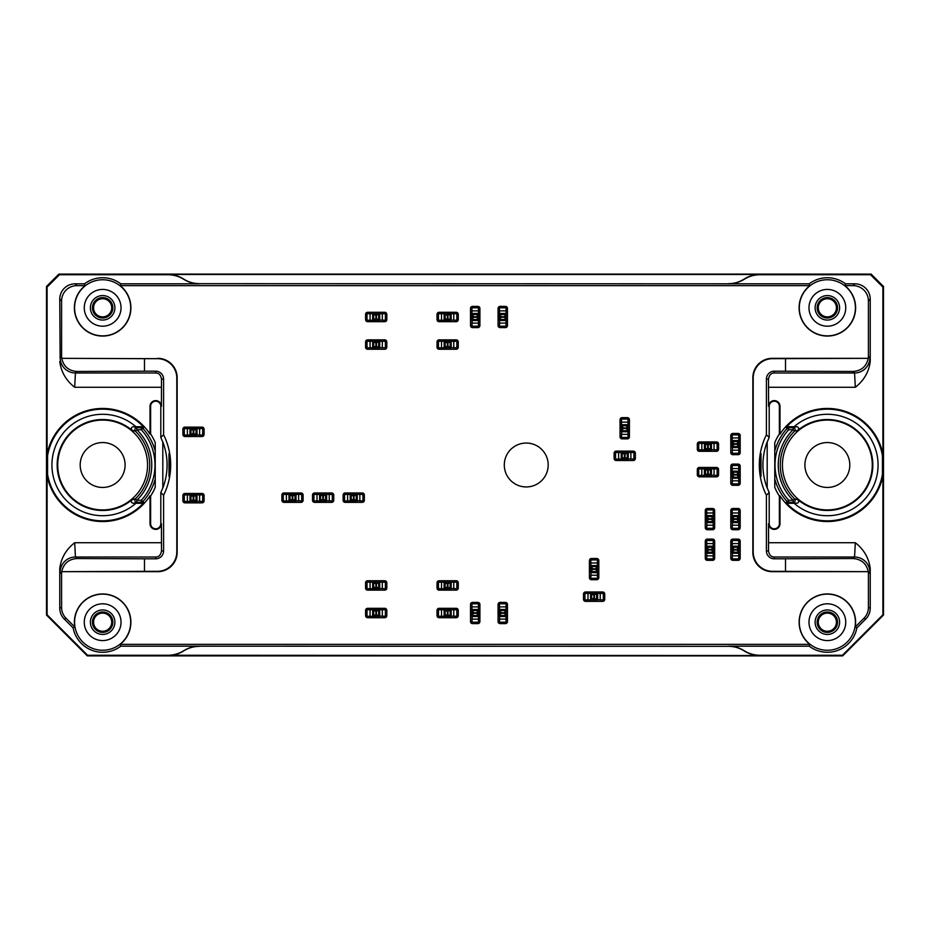 <?xml version="1.0" encoding="UTF-8"?>
<svg xmlns="http://www.w3.org/2000/svg" width="930" height="930" viewBox="0 0 930 930"><rect width="100%" height="100%" fill="white"/><g stroke="black" fill="none" stroke-linecap="round" stroke-linejoin="round"><path stroke-width="1.4" d="M728.481 283.685C734.13 283.65 739.373 282.104 744.209 279.058C748.685 276.152 753.916 274.629 759.88 274.478L167.958 274.478C173.608 274.513 178.839 276.047 183.652 279.058C188.151 281.988 193.405 283.534 199.404 283.685L728.434 283.824A29.609 29.597 -71.6 0 0 744.198 279.279C749.022 276.28 754.277 274.757 759.95 274.734L870.538 274.734L882.896 287.079L882.896 454.34A56.544 56.544 0 0 0 779.991 434.124L779.991 406.305L779.375 406.305A5.092 5.092 0 0 0 774.283 401.214A5.092 5.092 0 0 0 769.191 406.305L769.191 437.507A64.333 64.333 0 0 0 767.192 442.215L767.192 488.064A64.449 64.449 0 0 1 767.192 441.936M767.192 488.064L767.192 487.785A64.333 64.333 0 0 0 769.191 492.493L769.191 523.695A5.092 5.092 0 0 0 774.283 528.786A5.092 5.092 0 0 0 779.375 523.695L779.375 496.062A57.16 57.16 0 0 1 774.771 487.39L774.771 442.61L774.771 487.39M769.191 437.507L766.413 434.74A68.041 68.041 0 0 0 766.413 495.26L769.191 492.493M761.007 453.596A67.32 67.32 0 0 0 761.007 476.404L761.007 453.596M167.958 655.266L759.88 655.522C753.904 655.383 748.685 653.848 744.209 650.942C739.373 647.896 734.13 646.35 728.481 646.315L199.473 646.176C193.8 646.211 188.546 647.733 183.71 650.721A29.609 29.597 90 0 1 167.958 655.266L87.583 655.266L47.105 614.8L47.105 475.66A56.544 56.544 0 0 0 150.009 495.876L150.625 496.062L150.625 523.695A5.092 5.092 0 0 0 155.717 528.786A5.092 5.092 0 0 0 160.809 523.695L160.809 492.493A64.333 64.333 0 0 0 162.808 487.785L162.808 441.936A64.449 64.449 0 0 1 162.808 488.064M162.808 441.936L162.808 442.215A64.333 64.333 0 0 0 160.809 437.507L160.809 406.305A5.092 5.092 0 0 0 155.717 401.214A5.092 5.092 0 0 0 150.625 406.305L150.625 433.938A57.16 57.16 0 0 1 155.229 442.61L155.229 487.39L155.229 442.61M160.809 492.493L163.587 495.26A68.041 68.041 0 0 0 163.587 434.74L160.809 437.507M168.993 476.404A67.32 67.32 0 0 0 168.993 453.596L168.993 476.404M767.192 487.785L767.192 442.215M779.375 406.305L779.375 433.938A57.16 57.16 0 0 0 774.771 442.61M162.808 442.215L162.808 487.785M150.625 496.062A57.16 57.16 0 0 0 155.229 487.39M477.857 623.623L472.556 623.623A2.046 2.046 0 0 1 470.51 621.577L470.51 604.43A2.046 2.046 0 0 1 472.556 602.396L477.857 602.396A2.046 2.046 0 0 1 479.903 604.43L479.903 621.577A2.046 2.046 0 0 1 477.857 623.623M458.258 582.796L458.258 588.097A2.046 2.046 0 0 1 456.223 590.143L439.076 590.143A2.046 2.046 0 0 1 437.03 588.097L437.03 582.796A2.046 2.046 0 0 1 439.076 580.75L456.223 580.75A2.046 2.046 0 0 1 458.258 582.796M386.81 582.796L386.81 588.097A2.046 2.046 0 0 1 384.776 590.143L367.617 590.143A2.046 2.046 0 0 1 365.583 588.097L365.583 582.796A2.046 2.046 0 0 1 367.617 580.75L384.776 580.75A2.046 2.046 0 0 1 386.81 582.796M386.81 314.34L386.81 319.653A2.046 2.046 0 0 1 384.776 321.687L367.617 321.687A2.046 2.046 0 0 1 365.583 319.653L365.583 314.34A2.046 2.046 0 0 1 367.617 312.294L384.776 312.294A2.046 2.046 0 0 1 386.81 314.34M458.258 341.903L458.258 347.204A2.046 2.046 0 0 1 456.223 349.25L439.076 349.25A2.046 2.046 0 0 1 437.03 347.204L437.03 341.903A2.046 2.046 0 0 1 439.076 339.857L456.223 339.857A2.046 2.046 0 0 1 458.258 341.903M718.553 443.97L718.553 449.283A2.046 2.046 0 0 1 716.507 451.317L699.36 451.317A2.046 2.046 0 0 1 697.314 449.283L697.314 443.97A2.046 2.046 0 0 1 699.36 441.936L716.507 441.936A2.046 2.046 0 0 1 718.553 443.97M718.553 469.487L718.553 474.8A2.046 2.046 0 0 1 716.507 476.846L699.36 476.846A2.046 2.046 0 0 1 697.314 474.8L697.314 469.487A2.046 2.046 0 0 1 699.36 467.453L716.507 467.453A2.046 2.046 0 0 1 718.553 469.487M712.624 529.716L707.323 529.716A2.046 2.046 0 0 1 705.277 527.67L705.277 510.524A2.046 2.046 0 0 1 707.323 508.478L712.624 508.478A2.046 2.046 0 0 1 714.67 510.524L714.67 527.67A2.046 2.046 0 0 1 712.624 529.716M712.624 560.337L707.323 560.337A2.046 2.046 0 0 1 705.277 558.291L705.277 541.144A2.046 2.046 0 0 1 707.323 539.109L712.624 539.109A2.046 2.046 0 0 1 714.67 541.144L714.67 558.291A2.046 2.046 0 0 1 712.624 560.337M738.153 560.337L732.84 560.337A2.046 2.046 0 0 1 730.794 558.291L730.794 541.144A2.046 2.046 0 0 1 732.84 539.109L738.153 539.109A2.046 2.046 0 0 1 740.187 541.144L740.187 558.291A2.046 2.046 0 0 1 738.153 560.337M596.781 579.727L591.468 579.727A2.046 2.046 0 0 1 589.422 577.693L589.422 560.546A2.046 2.046 0 0 1 591.468 558.5L596.781 558.5A2.046 2.046 0 0 1 598.815 560.546L598.815 577.693A2.046 2.046 0 0 1 596.781 579.727M604.733 594.026L604.733 599.327A2.046 2.046 0 0 1 602.698 601.373L585.551 601.373A2.046 2.046 0 0 1 583.505 599.327L583.505 594.026A2.046 2.046 0 0 1 585.551 591.98L602.698 591.98A2.046 2.046 0 0 1 604.733 594.026M364.351 495.004L364.351 500.317A2.046 2.046 0 0 1 362.316 502.363L345.17 502.363A2.046 2.046 0 0 1 343.124 500.317L343.124 495.004A2.046 2.046 0 0 1 345.17 492.97L362.316 492.97A2.046 2.046 0 0 1 364.351 495.004M333.731 495.004L333.731 500.317A2.046 2.046 0 0 1 331.696 502.363L314.549 502.363A2.046 2.046 0 0 1 312.503 500.317L312.503 495.004A2.046 2.046 0 0 1 314.549 492.97L331.696 492.97A2.046 2.046 0 0 1 333.731 495.004M303.11 495.004L303.11 500.317A2.046 2.046 0 0 1 301.076 502.363L283.917 502.363A2.046 2.046 0 0 1 281.883 500.317L281.883 495.004A2.046 2.046 0 0 1 283.917 492.97L301.076 492.97A2.046 2.046 0 0 1 303.11 495.004M204.1 429.172L204.1 434.484A2.046 2.046 0 0 1 202.054 436.519L184.907 436.519A2.046 2.046 0 0 1 182.873 434.484L182.873 429.172A2.046 2.046 0 0 1 184.907 427.126L202.054 427.126A2.046 2.046 0 0 1 204.1 429.172M204.1 495.516L204.1 500.828A2.046 2.046 0 0 1 202.054 502.874L184.907 502.874A2.046 2.046 0 0 1 182.873 500.828L182.873 495.516A2.046 2.046 0 0 1 184.907 493.481L202.054 493.481A2.046 2.046 0 0 1 204.1 495.516M635.364 453.154L635.364 458.467A2.046 2.046 0 0 1 633.318 460.513L616.172 460.513A2.046 2.046 0 0 1 614.125 458.467L614.125 453.154A2.046 2.046 0 0 1 616.172 451.12L633.318 451.12A2.046 2.046 0 0 1 635.364 453.154M627.401 438.867L622.089 438.867A2.046 2.046 0 0 1 620.054 436.833L620.054 419.674A2.046 2.046 0 0 1 622.089 417.64L627.401 417.64A2.046 2.046 0 0 1 629.436 419.674L629.436 436.833A2.046 2.046 0 0 1 627.401 438.867M738.153 529.716L732.84 529.716A2.046 2.046 0 0 1 730.794 527.67L730.794 510.524A2.046 2.046 0 0 1 732.84 508.478L738.153 508.478A2.046 2.046 0 0 1 740.187 510.524L740.187 527.67A2.046 2.046 0 0 1 738.153 529.716M738.153 485.309L732.84 485.309A2.046 2.046 0 0 1 730.794 483.275L730.794 466.128A2.046 2.046 0 0 1 732.84 464.082L738.153 464.082A2.046 2.046 0 0 1 740.187 466.128L740.187 483.275A2.046 2.046 0 0 1 738.153 485.309M738.153 454.689L732.84 454.689A2.046 2.046 0 0 1 730.794 452.654L730.794 435.496A2.046 2.046 0 0 1 732.84 433.461L738.153 433.461A2.046 2.046 0 0 1 740.187 435.496L740.187 452.654A2.046 2.046 0 0 1 738.153 454.689M505.42 327.604L500.108 327.604A2.046 2.046 0 0 1 498.073 325.57L498.073 308.423A2.046 2.046 0 0 1 500.108 306.377L505.42 306.377A2.046 2.046 0 0 1 507.466 308.423L507.466 325.57A2.046 2.046 0 0 1 505.42 327.604M477.857 327.604L472.556 327.604A2.046 2.046 0 0 1 470.51 325.57L470.51 308.423A2.046 2.046 0 0 1 472.556 306.377L477.857 306.377A2.046 2.046 0 0 1 479.903 308.423L479.903 325.57A2.046 2.046 0 0 1 477.857 327.604M458.258 314.34L458.258 319.653A2.046 2.046 0 0 1 456.223 321.687L439.076 321.687A2.046 2.046 0 0 1 437.03 319.653L437.03 314.34A2.046 2.046 0 0 1 439.076 312.294L456.223 312.294A2.046 2.046 0 0 1 458.258 314.34M386.81 341.903L386.81 347.204A2.046 2.046 0 0 1 384.776 349.25L367.617 349.25A2.046 2.046 0 0 1 365.583 347.204L365.583 341.903A2.046 2.046 0 0 1 367.617 339.857L384.776 339.857A2.046 2.046 0 0 1 386.81 341.903M386.81 610.347L386.81 615.66A2.046 2.046 0 0 1 384.776 617.706L367.617 617.706A2.046 2.046 0 0 1 365.583 615.66L365.583 610.347A2.046 2.046 0 0 1 367.617 608.313L384.776 608.313A2.046 2.046 0 0 1 386.81 610.347M458.258 610.347L458.258 615.66A2.046 2.046 0 0 1 456.223 617.706L439.076 617.706A2.046 2.046 0 0 1 437.03 615.66L437.03 610.347A2.046 2.046 0 0 1 439.076 608.313L456.223 608.313A2.046 2.046 0 0 1 458.258 610.347M505.42 623.623L500.108 623.623A2.046 2.046 0 0 1 498.073 621.577L498.073 604.43A2.046 2.046 0 0 1 500.108 602.396L505.42 602.396A2.046 2.046 0 0 1 507.466 604.43L507.466 621.577A2.046 2.046 0 0 1 505.42 623.623M150.009 495.876L150.009 523.695A5.708 5.708 0 0 0 155.717 529.391A5.708 5.708 0 0 0 161.425 523.695L160.809 523.695M163.587 434.74L163.587 379.056A7.87 7.87 0 0 0 155.717 371.186L155.717 372.988C158.867 373 160.785 375.023 161.494 379.056L161.425 406.305A5.708 5.708 0 0 0 155.717 400.609A5.708 5.708 0 0 0 150.009 406.305L150.009 434.124L150.625 433.938M47.105 475.66L47.57 474.312A55.858 55.858 0 0 0 143.929 502.607L142.418 503.281L141.325 502.293A2.046 2.046 131.8 0 0 142.836 501.63A54.382 54.382 0 0 0 155.054 479.52M155.054 450.48A54.382 54.382 0 0 0 142.836 428.37A2.046 2.046 48.2 0 0 141.325 427.707L142.418 426.719L143.929 427.393A55.858 55.858 0 0 0 47.57 455.688L47.105 454.34A56.544 56.544 0 0 1 150.009 434.124M144.487 571.322L157.414 571.322A19.402 19.39 45 0 0 176.805 551.932L177.153 552.281A19.402 19.39 45 0 1 157.763 571.671L61.729 571.671L144.487 571.322L144.487 558.814L155.717 558.814A7.87 7.87 0 0 0 163.587 550.944L161.494 550.944L161.425 523.695M163.587 550.944L163.587 495.26M125.097 465A22.46 22.46 0 0 0 91.407 445.551A22.46 22.46 0 0 0 91.407 484.449A22.46 22.46 0 0 0 125.097 465M147.556 465A44.907 44.907 0 0 0 80.189 426.103A44.907 44.907 0 0 0 80.189 503.897A44.907 44.907 0 0 0 147.556 465M142.418 426.719L135.908 426.719A50.708 50.708 0 0 0 65.96 429.986A50.708 50.708 0 0 0 65.96 500.015A50.708 50.708 0 0 0 135.908 503.281L133.49 503.304C131.351 502.956 130.839 501.77 131.955 499.77L135.42 498.794A47.081 47.081 0 0 0 135.42 431.206L131.955 430.23C130.839 428.23 131.351 427.044 133.49 426.696L136.838 427.707L136.838 429.741L141.325 429.741L143.929 427.393M131.955 499.77A45.477 45.477 0 0 1 69.587 496.236A45.477 45.477 0 0 1 69.587 433.764A45.477 45.477 0 0 1 131.955 430.23M135.908 503.281L142.418 503.281M47.57 455.688L47.57 474.312M135.908 426.719L133.49 426.696M779.991 434.124L779.375 433.938M779.991 406.305A5.708 5.708 0 0 0 774.283 400.609A5.708 5.708 0 0 0 768.575 406.305L768.506 379.056C769.215 375.023 771.133 373 774.283 372.988L854.565 372.988L855.321 387.275C863.889 380.568 868.864 372 870.236 361.572L869.864 357.678A15.31 15.299 -45 0 1 854.565 372.988L853.031 371.465C861.378 370.838 866.446 366.467 868.26 358.341L772.586 358.678A19.402 19.39 45 0 0 753.195 378.068L752.847 377.72A19.402 19.39 45 0 1 772.237 358.329L868.271 358.329A15.322 15.31 45 0 0 868.411 356.225L869.864 357.678M766.413 434.74L766.413 379.056L768.506 379.056M774.946 479.52A54.382 54.382 0 0 0 787.164 501.63A2.046 2.046 -131.8 0 0 788.675 502.293L787.582 503.281L786.071 502.607A55.858 55.858 0 0 0 882.431 474.312L882.896 475.66A56.544 56.544 0 0 1 779.991 495.876L779.375 496.062M882.896 454.34L882.431 455.688A55.858 55.858 0 0 0 786.071 427.393L787.582 426.719L788.675 427.707A2.046 2.046 -48.2 0 0 787.164 428.37A54.382 54.382 0 0 0 774.946 450.48M869.864 572.322L870.236 568.428C868.864 558 863.889 549.432 855.321 542.725L854.565 557.012A15.31 15.299 -135 0 1 869.864 572.322L868.411 573.775A15.322 15.31 -45 0 0 868.271 571.671L772.237 571.671A19.402 19.39 -45 0 1 752.847 552.281L753.195 551.932A19.402 19.39 -45 0 0 772.586 571.322L868.26 571.659C866.446 563.534 861.378 559.163 853.031 558.535L774.283 558.814A7.87 7.87 0 0 1 766.413 550.944L766.413 495.26M766.413 550.944L768.506 550.944L768.575 523.695A5.708 5.708 0 0 0 774.283 529.391A5.708 5.708 0 0 0 779.991 523.695L779.991 495.876M849.811 465A22.46 22.46 0 0 0 816.133 445.551A22.46 22.46 0 0 0 816.133 484.449A22.46 22.46 0 0 0 849.811 465M872.27 465A44.907 44.907 0 0 0 804.903 426.103A44.907 44.907 0 0 0 804.903 503.897A44.907 44.907 0 0 0 872.27 465M787.582 503.281L794.092 503.281A50.708 50.708 0 0 0 864.04 500.015A50.708 50.708 0 0 0 864.04 429.986A50.708 50.708 0 0 0 794.092 426.719L796.51 426.696C798.649 427.044 799.161 428.23 798.045 430.23A45.477 45.477 0 0 1 872.828 465A45.477 45.477 0 0 1 798.045 499.77C799.161 501.77 798.649 502.956 796.51 503.304L793.162 502.293L793.162 500.259L788.675 500.259L786.071 502.607M798.045 430.23L794.58 431.206A47.081 47.081 0 0 0 794.58 498.794L798.045 499.77M882.431 474.312L882.431 455.688M794.092 426.719L787.582 426.719M794.092 503.281L796.51 503.304M882.896 475.66L882.896 614.8L842.417 655.266L759.95 655.266C754.277 655.243 749.022 653.72 744.198 650.721A29.609 29.597 -108.4 0 0 728.434 646.176L728.481 646.315M870.236 568.428L870.236 608.197A15.322 15.31 22.5 0 1 865.749 619.02L856.89 627.878L855.205 626.994L863.935 618.264L865.749 619.02M74.795 626.994L73.11 627.878L64.251 619.02L66.065 618.264L74.795 626.994A28.26 28.26 0 0 1 127.398 608.58A28.26 28.26 0 0 1 120.156 644.362L809.844 644.362L809.216 646.176A30.074 30.074 0 0 0 856.89 627.878M809.216 646.176L728.434 646.176M199.473 646.176L120.784 646.176L120.156 644.362M73.11 627.878A30.074 30.074 0 0 0 120.784 646.176M66.065 618.264A15.322 15.31 -22.5 0 1 61.589 607.441L61.589 573.775L60.136 572.322A15.31 15.299 135 0 1 75.435 557.012L74.679 542.725C66.111 549.432 61.136 558 59.764 568.428L59.764 608.197A15.322 15.31 -22.5 0 0 64.251 619.02M842.417 655.266L842.673 655.883L87.327 655.883L87.583 655.266M728.434 283.824L809.216 283.824L809.844 285.638A28.26 28.26 0 0 0 806.612 327A28.26 28.26 0 0 0 848.102 327A28.26 28.26 0 0 0 844.882 285.638L853.112 285.638A15.322 15.31 -45 0 1 868.411 300.948L868.411 356.225M844.882 285.638L845.498 283.824A30.074 30.074 0 0 0 809.216 283.824M845.498 283.824L854.926 283.824A15.322 15.31 -45 0 1 870.236 299.123L870.236 361.572M47.105 454.34L47.105 287.079L59.462 274.734L167.958 274.734A29.609 29.597 90 0 1 183.71 279.279C188.546 282.278 193.8 283.79 199.473 283.824L199.404 283.685M59.764 361.572C61.136 372 66.111 380.568 74.679 387.275L75.435 372.988A15.31 15.299 -135 0 1 60.136 357.678L59.764 299.123A15.322 15.31 -135 0 1 75.074 283.824L84.502 283.824L85.118 285.638L76.888 285.638L75.074 283.824M809.844 285.638L120.156 285.638L120.784 283.824A30.074 30.074 0 0 0 84.502 283.824M120.784 283.824L199.473 283.824M59.462 274.734L58.857 274.118L871.143 274.118L870.538 274.734M871.143 274.118L883.5 286.475L883.5 615.044L842.673 655.883M87.327 655.883L46.5 615.044L46.5 286.475L58.857 274.118M766.413 379.056A7.87 7.87 0 0 1 774.283 371.186L853.031 371.465M785.513 371.186L785.513 358.678M176.805 551.932L176.805 378.068A19.402 19.39 -45 0 0 157.414 358.678L61.74 358.341C63.554 366.467 68.622 370.838 76.969 371.465L144.487 371.186L144.487 358.678L61.74 358.341A15.322 15.31 -45 0 1 61.589 356.225L61.589 300.948A15.322 15.31 -135 0 1 76.888 285.638M882.896 287.079L883.5 286.475M883.5 615.044L882.896 614.8M46.5 286.475L47.105 287.079M47.105 614.8L46.5 615.044M868.411 573.775L868.411 607.441A15.322 15.31 22.5 0 1 863.935 618.264M504.293 465A21.948 21.948 0 0 0 526.24 486.948A21.948 21.948 0 0 0 548.189 465A21.948 21.948 0 0 0 526.24 443.052A21.948 21.948 0 0 0 504.293 465M120.156 285.638A28.26 28.26 0 0 1 123.388 327A28.26 28.26 0 0 1 81.898 327A28.26 28.26 0 0 1 85.118 285.638M157.763 358.329A19.402 19.39 -45 0 1 177.153 377.72L176.805 378.068M177.153 552.281L177.153 377.72M61.589 573.775A15.322 15.31 45 0 1 61.729 571.671L61.729 571.671C63.554 563.534 68.622 559.163 76.969 558.535L144.487 558.814M809.844 644.362A28.26 28.26 0 0 1 836.698 595.525A28.26 28.26 0 0 1 855.205 626.994M752.847 552.281L752.847 377.72M120.04 644.211A28.074 28.074 0 0 1 74.574 622.193A28.074 28.074 0 0 1 114.878 596.932A28.074 28.074 0 0 1 120.04 644.211M102.637 634.446A12.253 12.253 0 0 1 92.035 616.067A12.253 12.253 0 0 1 113.251 616.067A12.253 12.253 0 0 1 102.637 634.446M84.27 622.193A18.368 18.368 0 0 1 111.833 606.279A18.368 18.368 0 0 1 111.833 638.108A18.368 18.368 0 0 1 84.27 622.193M102.637 632.4A10.207 10.207 0 0 1 93.802 617.09A10.207 10.207 0 0 1 111.484 617.09A10.207 10.207 0 0 1 102.637 632.4M93.57 622.193A9.068 9.068 0 0 1 102.637 613.126A9.068 9.068 0 0 1 111.716 622.193A9.068 9.068 0 0 1 102.637 631.261A9.068 9.068 0 0 1 93.57 622.193M157.414 358.678L144.487 358.678M144.487 371.186L155.717 371.186M74.574 307.807A28.074 28.074 0 0 1 120.04 285.789A28.074 28.074 0 0 1 114.878 333.068A28.074 28.074 0 0 1 74.574 307.807M102.637 320.06A12.253 12.253 0 0 1 92.035 301.68A12.253 12.253 0 0 1 113.251 301.68A12.253 12.253 0 0 1 102.637 320.06M84.27 307.807A18.368 18.368 0 0 1 111.833 291.892A18.368 18.368 0 0 1 111.833 323.721A18.368 18.368 0 0 1 84.27 307.807M102.637 318.014A10.207 10.207 0 0 1 93.802 302.703A10.207 10.207 0 0 1 111.484 302.703A10.207 10.207 0 0 1 102.637 318.014M93.57 307.807A9.068 9.068 0 0 1 102.637 298.739A9.068 9.068 0 0 1 111.716 307.807A9.068 9.068 0 0 1 102.637 316.874A9.068 9.068 0 0 1 93.57 307.807M855.019 626.96A28.074 28.074 0 0 1 824.968 650.163A28.074 28.074 0 0 1 799.288 622.193A28.074 28.074 0 0 1 829.746 594.224A28.074 28.074 0 0 1 855.019 626.96M827.363 634.446A12.253 12.253 0 0 1 816.749 616.067A12.253 12.253 0 0 1 837.965 616.067A12.253 12.253 0 0 1 827.363 634.446M808.984 622.193A18.368 18.368 0 0 1 836.547 606.279A18.368 18.368 0 0 1 836.547 638.108A18.368 18.368 0 0 1 808.984 622.193M827.363 632.4A10.207 10.207 0 0 1 818.516 617.09A10.207 10.207 0 0 1 836.198 617.09A10.207 10.207 0 0 1 827.363 632.4M818.284 622.193A9.068 9.068 0 0 1 827.363 613.126A9.068 9.068 0 0 1 836.43 622.193A9.068 9.068 0 0 1 827.363 631.261A9.068 9.068 0 0 1 818.284 622.193M785.513 571.322L785.513 558.814M753.195 551.932L753.195 378.068M799.288 307.807A28.074 28.074 0 0 1 844.765 285.789A28.074 28.074 0 0 1 839.592 333.068A28.074 28.074 0 0 1 799.288 307.807M827.363 320.06A12.253 12.253 0 0 1 816.749 301.68A12.253 12.253 0 0 1 837.965 301.68A12.253 12.253 0 0 1 827.363 320.06M808.984 307.807A18.368 18.368 0 0 1 836.547 291.892A18.368 18.368 0 0 1 836.547 323.721A18.368 18.368 0 0 1 808.984 307.807M827.363 318.014A10.207 10.207 0 0 1 818.516 302.703A10.207 10.207 0 0 1 836.198 302.703A10.207 10.207 0 0 1 827.363 318.014M818.284 307.807A9.068 9.068 0 0 1 827.363 298.739A9.068 9.068 0 0 1 836.43 307.807A9.068 9.068 0 0 1 827.363 316.874A9.068 9.068 0 0 1 818.284 307.807M161.494 550.944C160.785 554.977 158.867 557 155.717 557.012L75.435 557.012L76.969 558.535M768.506 550.944C769.215 554.977 771.133 557 774.283 557.012L854.565 557.012L853.031 558.535M199.404 646.315C193.405 646.466 188.151 648.012 183.652 650.942C178.839 653.953 173.608 655.487 167.958 655.522M786.071 427.393L788.675 429.741L788.675 427.707L793.162 427.707A2.046 2.034 72.6 0 1 794.58 431.206L793.162 429.741A49.116 49.116 0 0 0 793.162 500.259L794.58 498.794A2.046 2.034 107.4 0 1 793.162 502.293L788.675 502.293L788.675 500.259A52.336 52.336 0 0 1 788.675 429.741L793.162 429.741L793.162 427.707L796.51 426.696M143.929 502.607L141.325 500.259L141.325 502.293L136.838 502.293A2.046 2.034 -107.4 0 1 135.42 498.794L136.838 500.259A49.116 49.116 0 0 0 136.838 429.741L135.42 431.206A2.046 2.034 -72.6 0 1 136.838 427.707L141.325 427.707L141.325 429.741A52.336 52.336 0 0 1 141.325 500.259L136.838 500.259L136.838 502.293L133.49 503.304M472.149 616.276L471.94 622.193L478.473 622.193L478.473 616.276L476.939 613.3L477.509 610.51L472.905 610.51L473.475 613.3L472.149 616.276L478.264 616.276M471.94 616.276L471.94 609.487L478.473 609.487L478.473 616.276M478.473 609.487L478.473 603.814L471.94 603.814L471.94 609.487M472.905 610.51L471.94 609.743M472.149 609.743L478.264 609.743L477.509 610.51M450.911 588.504L456.839 588.713L456.839 582.18L450.911 582.18L447.946 583.715L445.145 583.145L445.145 587.748L447.946 587.179L450.911 588.504L450.911 582.389M450.911 588.713L444.133 588.713L444.133 582.18L450.911 582.18M444.133 582.18L438.46 582.18L438.46 588.713L444.133 588.713M445.145 587.748L444.377 588.713M444.377 588.504L444.377 582.389L445.145 583.145M379.463 616.067L385.38 616.276L385.38 609.743L379.463 609.743L376.487 611.266L373.697 610.708L373.697 615.3L376.487 614.742L379.463 616.067L379.463 609.941M379.463 616.276L372.674 616.276L372.674 609.743L379.463 609.743M372.674 609.743L367.013 609.743L367.013 616.276L372.674 616.276M373.697 615.3L372.93 616.276M372.93 616.067L372.93 609.941L373.697 610.708M379.463 347.611L385.38 347.82L385.38 341.287L379.463 341.287L376.487 342.821L373.697 342.252L373.697 346.855L376.487 346.286L379.463 347.611L379.463 341.496M379.463 347.82L372.674 347.82L372.674 341.287L379.463 341.287M372.674 341.287L367.013 341.287L367.013 347.82L372.674 347.82M373.697 346.855L372.93 347.82M372.93 347.611L372.93 341.496L373.697 342.252M450.911 320.06L456.839 320.257L456.839 313.724L450.911 313.724L447.946 315.258L445.145 314.7L445.145 319.292L447.946 318.734L450.911 320.06L450.911 313.933M450.911 320.257L444.133 320.257L444.133 313.724L450.911 313.724M444.133 313.724L438.46 313.724L438.46 320.257L444.133 320.257M445.145 319.292L444.377 320.257M444.377 320.06L444.377 313.933L445.145 314.7M472.149 320.257L471.94 326.186L478.473 326.186L478.473 320.257L476.939 317.293L477.509 314.491L472.905 314.491L473.475 317.293L472.149 320.257L478.264 320.257M471.94 320.257L471.94 313.468L478.473 313.468L478.473 320.257M478.473 313.468L478.473 307.807L471.94 307.807L471.94 313.468M472.905 314.491L471.94 313.724M472.149 313.724L478.264 313.724L477.509 314.491M499.701 320.257L499.503 326.186L506.036 326.186L506.036 320.257L504.502 317.293L505.06 314.491L500.468 314.491L501.038 317.293L499.701 320.257L505.827 320.257M499.503 320.257L499.503 313.468L506.036 313.468L506.036 320.257M506.036 313.468L506.036 307.807L499.503 307.807L499.503 313.468M500.468 314.491L499.503 313.724M499.701 313.724L505.827 313.724L505.06 314.491M732.433 447.342L732.224 453.259L738.757 453.259L738.757 447.342L737.234 444.366L737.792 441.576L733.2 441.576L733.758 444.366L732.433 447.342L738.56 447.342M732.224 447.342L732.224 440.553L738.757 440.553L738.757 447.342M738.757 440.553L738.757 434.891L732.224 434.891L732.224 440.553M733.2 441.576L732.224 440.808M732.433 440.808L738.56 440.808L737.792 441.576M732.433 477.962L732.224 483.879L738.757 483.879L738.757 477.962L737.234 474.998L737.792 472.196L733.2 472.196L733.758 474.998L732.433 477.962L738.56 477.962M732.224 477.962L732.224 471.173L738.757 471.173L738.757 477.962M738.757 471.173L738.757 465.512L732.224 465.512L732.224 471.173M733.2 472.196L732.224 471.429M732.433 471.429L738.56 471.429L737.792 472.196M732.433 522.369L732.224 528.287L738.757 528.287L738.757 522.369L737.234 519.393L737.792 516.592L733.2 516.592L733.758 519.393L732.433 522.369L738.56 522.369M732.224 522.369L732.224 515.58L738.757 515.58L738.757 522.369M738.757 515.58L738.757 509.907L732.224 509.907L732.224 515.58M733.2 516.592L732.224 515.836M732.433 515.836L738.56 515.836L737.792 516.592M621.682 431.52L621.473 437.437L628.006 437.437L628.006 431.52L626.483 428.544L627.041 425.754L622.449 425.754L623.007 428.544L621.682 431.52L627.808 431.52M621.473 431.52L621.473 424.731L628.006 424.731L628.006 431.52M628.006 424.731L628.006 419.07L621.473 419.07L621.473 424.731M622.449 425.754L621.473 424.987M621.682 424.987L627.808 424.987L627.041 425.754M628.006 458.874L633.935 459.083L633.935 452.55L628.006 452.55L625.041 454.073L622.24 453.515L622.24 458.106L625.041 457.548L628.006 458.874L628.006 452.747M628.006 459.083L621.228 459.083L621.228 452.55L628.006 452.55M621.228 452.55L615.555 452.55L615.555 459.083L621.228 459.083M622.24 458.106L621.473 459.083M621.473 458.874L621.473 452.747L622.24 453.515M196.753 501.235L202.67 501.444L202.67 494.911L196.753 494.911L193.777 496.434L190.987 495.876L190.987 500.468L193.777 499.91L196.753 501.235L196.753 495.109M196.753 501.444L189.964 501.444L189.964 494.911L196.753 494.911M189.964 494.911L184.303 494.911L184.303 501.444L189.964 501.444M190.987 500.468L190.22 501.444M190.22 501.235L190.22 495.109L190.987 495.876M196.753 434.891L202.67 435.089L202.67 428.556L196.753 428.556L193.777 430.09L190.987 429.532L190.987 434.124L193.777 433.566L196.753 434.891L196.753 428.765M196.753 435.089L189.964 435.089L189.964 428.556L196.753 428.556M189.964 428.556L184.303 428.556L184.303 435.089L189.964 435.089M190.987 434.124L190.22 435.089M190.22 434.891L190.22 428.765L190.987 429.532M295.763 500.724L301.68 500.933L301.68 494.4L295.763 494.4L292.787 495.923L289.997 495.365L289.997 499.956L292.787 499.398L295.763 500.724L295.763 494.597M295.763 500.933L288.974 500.933L288.974 494.4L295.763 494.4M288.974 494.4L283.313 494.4L283.313 500.933L288.974 500.933M289.997 499.956L289.23 500.933M289.23 500.724L289.23 494.597L289.997 495.365M326.384 500.724L332.301 500.933L332.301 494.4L326.384 494.4L323.419 495.923L320.618 495.365L320.618 499.956L323.419 499.398L326.384 500.724L326.384 494.597M326.384 500.933L319.595 500.933L319.595 494.4L326.384 494.4M319.595 494.4L313.933 494.4L313.933 500.933L319.595 500.933M320.618 499.956L319.85 500.933M319.85 500.724L319.85 494.597L320.618 495.365M357.004 500.724L362.933 500.933L362.933 494.4L357.004 494.4L354.039 495.923L351.238 495.365L351.238 499.956L354.039 499.398L357.004 500.724L357.004 494.597M357.004 500.933L350.215 500.933L350.215 494.4L357.004 494.4M350.215 494.4L344.553 494.4L344.553 500.933L350.215 500.933M351.238 499.956L350.471 500.933M350.471 500.724L350.471 494.597L351.238 495.365M597.386 599.734L603.314 599.943L603.314 593.41L597.386 593.41L594.421 594.944L591.62 594.375L591.62 598.967L594.421 598.409L597.386 599.734L597.386 593.607M597.386 599.943L590.608 599.943L590.608 593.41L597.386 593.41M590.608 593.41L584.935 593.41L584.935 599.943L590.608 599.943M591.62 598.967L590.852 599.943M590.852 599.734L590.852 593.607L591.62 594.375M591.062 572.38L590.852 578.297L597.386 578.297L597.386 572.38L595.863 569.416L596.421 566.614L591.829 566.614L592.387 569.416L591.062 572.38L597.188 572.38M590.852 572.38L590.852 565.591L597.386 565.591L597.386 572.38M597.386 565.591L597.386 559.93L590.852 559.93L590.852 565.591M591.829 566.614L590.852 565.847M591.062 565.847L597.188 565.847L596.421 566.614M732.433 552.99L732.224 558.907L738.757 558.907L738.757 552.99L737.234 550.014L737.792 547.224L733.2 547.224L733.758 550.014L732.433 552.99L738.56 552.99M732.224 552.99L732.224 546.201L738.757 546.201L738.757 552.99M738.757 546.201L738.757 540.539L732.224 540.539L732.224 546.201M733.2 547.224L732.224 546.456M732.433 546.456L738.56 546.456L737.792 547.224M706.916 552.99L706.707 558.907L713.24 558.907L713.24 552.99L711.706 550.014L712.275 547.224L707.684 547.224L708.242 550.014L706.916 552.99L713.043 552.99M706.707 552.99L706.707 546.201L713.24 546.201L713.24 552.99M713.24 546.201L713.24 540.539L706.707 540.539L706.707 546.201M707.684 547.224L706.707 546.456M706.916 546.456L713.043 546.456L712.275 547.224M706.916 522.369L706.707 528.287L713.24 528.287L713.24 522.369L711.706 519.393L712.275 516.592L707.684 516.592L708.242 519.393L706.916 522.369L713.043 522.369M706.707 522.369L706.707 515.58L713.24 515.58L713.24 522.369M713.24 515.58L713.24 509.907L706.707 509.907L706.707 515.58M707.684 516.592L706.707 515.836M706.916 515.836L713.043 515.836L712.275 516.592M711.206 475.207L717.123 475.416L717.123 468.883L711.206 468.883L708.23 470.406L705.428 469.848L705.428 474.44L708.23 473.882L711.206 475.207L711.206 469.08M711.206 475.416L704.417 475.416L704.417 468.883L711.206 468.883M704.417 468.883L698.744 468.883L698.744 475.416L704.417 475.416M705.428 474.44L704.673 475.416M704.673 475.207L704.673 469.08L705.428 469.848M711.206 449.69L717.123 449.888L717.123 443.366L711.206 443.366L708.23 444.889L705.428 444.331L705.428 448.923L708.23 448.365L711.206 449.69L711.206 443.564M711.206 449.888L704.417 449.888L704.417 443.366L711.206 443.366M704.417 443.366L698.744 443.366L698.744 449.888L704.417 449.888M705.428 448.923L704.673 449.888M704.673 449.69L704.673 443.564L705.428 444.331M450.911 347.611L456.839 347.82L456.839 341.287L450.911 341.287L447.946 342.821L445.145 342.252L445.145 346.855L447.946 346.286L450.911 347.611L450.911 341.496M450.911 347.82L444.133 347.82L444.133 341.287L450.911 341.287M444.133 341.287L438.46 341.287L438.46 347.82L444.133 347.82M445.145 346.855L444.377 347.82M444.377 347.611L444.377 341.496L445.145 342.252M379.463 320.06L385.38 320.257L385.38 313.724L379.463 313.724L376.487 315.258L373.697 314.7L373.697 319.292L376.487 318.734L379.463 320.06L379.463 313.933M379.463 320.257L372.674 320.257L372.674 313.724L379.463 313.724M372.674 313.724L367.013 313.724L367.013 320.257L372.674 320.257M373.697 319.292L372.93 320.257M372.93 320.06L372.93 313.933L373.697 314.7M379.463 588.504L385.38 588.713L385.38 582.18L379.463 582.18L376.487 583.715L373.697 583.145L373.697 587.748L376.487 587.179L379.463 588.504L379.463 582.389M379.463 588.713L372.674 588.713L372.674 582.18L379.463 582.18M372.674 582.18L367.013 582.18L367.013 588.713L372.674 588.713M373.697 587.748L372.93 588.713M372.93 588.504L372.93 582.389L373.697 583.145M450.911 616.067L456.839 616.276L456.839 609.743L450.911 609.743L447.946 611.266L445.145 610.708L445.145 615.3L447.946 614.742L450.911 616.067L450.911 609.941M450.911 616.276L444.133 616.276L444.133 609.743L450.911 609.743M444.133 609.743L438.46 609.743L438.46 616.276L444.133 616.276M445.145 615.3L444.377 616.276M444.377 616.067L444.377 609.941L445.145 610.708M499.701 616.276L499.503 622.193L506.036 622.193L506.036 616.276L504.502 613.3L505.06 610.51L500.468 610.51L501.038 613.3L499.701 616.276L505.827 616.276M499.503 616.276L499.503 609.487L506.036 609.487L506.036 616.276M506.036 609.487L506.036 603.814L499.503 603.814L499.503 609.487M500.468 610.51L499.503 609.743M499.701 609.743L505.827 609.743L505.06 610.51M150.009 523.695L150.625 523.695M163.587 379.056L161.494 379.056M161.425 406.305L160.809 406.305M150.009 406.305L150.625 406.305M768.575 406.305L769.191 406.305M768.575 523.695L769.191 523.695M779.991 523.695L779.375 523.695M855.321 542.725L768.575 542.725M161.425 542.725L74.679 542.725M768.575 387.275L855.321 387.275M74.679 387.275L161.425 387.275M853.112 285.638L854.926 283.824M868.411 300.948L870.236 299.123M61.589 300.948L59.764 299.123M60.136 357.678L61.589 356.225M59.764 568.428L60.136 572.322M59.764 608.197L61.589 607.441M868.411 607.441L870.236 608.197M155.717 558.814L155.717 557.012M155.717 372.988L75.435 372.988L76.969 371.465M774.283 558.814L774.283 557.012M774.283 371.186L774.283 372.988M477.509 615.509L472.905 615.509M476.939 613.3L473.475 613.3M476.939 612.707L473.475 612.707M471.94 616.532L478.473 616.532M450.155 583.145L450.155 587.748M447.946 583.715L447.946 587.179M447.353 583.715L447.353 587.179M451.166 588.713L451.166 582.18M378.696 610.708L378.696 615.3M376.487 611.266L376.487 614.742M375.906 611.266L375.906 614.742M379.719 616.276L379.719 609.743M378.696 342.252L378.696 346.855M376.487 342.821L376.487 346.286M375.906 342.821L375.906 346.286M379.719 347.82L379.719 341.287M450.155 314.7L450.155 319.292M447.946 315.258L447.946 318.734M447.353 315.258L447.353 318.734M451.166 320.257L451.166 313.724M477.509 319.49L472.905 319.49M476.939 317.293L473.475 317.293M476.939 316.7L473.475 316.7M471.94 320.513L478.473 320.513M505.06 319.49L500.468 319.49M504.502 317.293L501.038 317.293M504.502 316.7L501.038 316.7M499.503 320.513L506.036 320.513M737.792 446.574L733.2 446.574M737.234 444.366L733.758 444.366M737.234 443.784L733.758 443.784M732.224 447.597L738.757 447.597M737.792 477.195L733.2 477.195M737.234 474.998L733.758 474.998M737.234 474.405L733.758 474.405M732.224 478.218L738.757 478.218M737.792 521.602L733.2 521.602M737.234 519.393L733.758 519.393M737.234 518.801L733.758 518.801M732.224 522.614L738.757 522.614M627.041 430.753L622.449 430.753M626.483 428.544L623.007 428.544M626.483 427.963L623.007 427.963M621.473 431.776L628.006 431.776M627.25 453.515L627.25 458.106M625.041 454.073L625.041 457.548M624.448 454.073L624.448 457.548M628.262 459.083L628.262 452.55M195.986 495.876L195.986 500.468M193.777 496.434L193.777 499.91M193.184 496.434L193.184 499.91M197.009 501.444L197.009 494.911M195.986 429.532L195.986 434.124M193.777 430.09L193.777 433.566M193.184 430.09L193.184 433.566M197.009 435.089L197.009 428.556M294.996 495.365L294.996 499.956M292.787 495.923L292.787 499.398M292.206 495.923L292.206 499.398M296.019 500.933L296.019 494.4M325.616 495.365L325.616 499.956M323.419 495.923L323.419 499.398M322.826 495.923L322.826 499.398M326.639 500.933L326.639 494.4M356.237 495.365L356.237 499.956M354.039 495.923L354.039 499.398M353.447 495.923L353.447 499.398M357.26 500.933L357.26 494.4M596.63 594.375L596.63 598.967M594.421 594.944L594.421 598.409M593.828 594.944L593.828 598.409M597.641 599.943L597.641 593.41M596.421 571.613L591.829 571.613M595.863 569.416L592.387 569.416M595.863 568.823L592.387 568.823M590.852 572.636L597.386 572.636M737.792 552.222L733.2 552.222M737.234 550.014L733.758 550.014M737.234 549.421L733.758 549.421M732.224 553.245L738.757 553.245M712.275 552.222L707.684 552.222M711.706 550.014L708.242 550.014M711.706 549.421L708.242 549.421M706.707 553.245L713.24 553.245M712.275 521.602L707.684 521.602M711.706 519.393L708.242 519.393M711.706 518.801L708.242 518.801M706.707 522.614L713.24 522.614M710.439 469.848L710.439 474.44M708.23 470.406L708.23 473.882M707.637 470.406L707.637 473.882M711.45 475.416L711.45 468.883M710.439 444.331L710.439 448.923M708.23 444.889L708.23 448.365M707.637 444.889L707.637 448.365M711.45 449.888L711.45 443.366M450.155 342.252L450.155 346.855M447.946 342.821L447.946 346.286M447.353 342.821L447.353 346.286M451.166 347.82L451.166 341.287M378.696 314.7L378.696 319.292M376.487 315.258L376.487 318.734M375.906 315.258L375.906 318.734M379.719 320.257L379.719 313.724M378.696 583.145L378.696 587.748M376.487 583.715L376.487 587.179M375.906 583.715L375.906 587.179M379.719 588.713L379.719 582.18M450.155 610.708L450.155 615.3M447.946 611.266L447.946 614.742M447.353 611.266L447.353 614.742M451.166 616.276L451.166 609.743M505.06 615.509L500.468 615.509M504.502 613.3L501.038 613.3M504.502 612.707L501.038 612.707M499.503 616.532L506.036 616.532M471.94 619.136L478.473 619.136M471.94 606.883L478.473 606.883M453.77 588.713L453.77 582.18M441.518 588.713L441.518 582.18M382.323 616.276L382.323 609.743M370.07 616.276L370.07 609.743M382.323 347.82L382.323 341.287M370.07 347.82L370.07 341.287M453.77 320.257L453.77 313.724M441.518 320.257L441.518 313.724M471.94 323.117L478.473 323.117M471.94 310.864L478.473 310.864M499.503 323.117L506.036 323.117M499.503 310.864L506.036 310.864M732.224 450.201L738.757 450.201M732.224 437.949L738.757 437.949M732.224 480.822L738.757 480.822M732.224 468.569L738.757 468.569M732.224 525.218L738.757 525.218M732.224 512.976L738.757 512.976M621.473 434.38L628.006 434.38M621.473 422.127L628.006 422.127M630.865 459.083L630.865 452.55M618.624 459.083L618.624 452.55M199.613 501.444L199.613 494.911M187.36 501.444L187.36 494.911M199.613 435.089L199.613 428.556M187.36 435.089L187.36 428.556M298.623 500.933L298.623 494.4M286.37 500.933L286.37 494.4M329.243 500.933L329.243 494.4M316.991 500.933L316.991 494.4M359.864 500.933L359.864 494.4M347.611 500.933L347.611 494.4M600.245 599.943L600.245 593.41M587.993 599.943L587.993 593.41M590.852 575.24L597.386 575.24M590.852 562.987L597.386 562.987M732.224 555.849L738.757 555.849M732.224 543.597L738.757 543.597M706.707 555.849L713.24 555.849M706.707 543.597L713.24 543.597M706.707 525.218L713.24 525.218M706.707 512.976L713.24 512.976M714.054 475.416L714.054 468.883M701.813 475.416L701.813 468.883M714.054 449.888L714.054 443.366M701.813 449.888L701.813 443.366M453.77 347.82L453.77 341.287M441.518 347.82L441.518 341.287M382.323 320.257L382.323 313.724M370.07 320.257L370.07 313.724M382.323 588.713L382.323 582.18M370.07 588.713L370.07 582.18M453.77 616.276L453.77 609.743M441.518 616.276L441.518 609.743M499.503 619.136L506.036 619.136M499.503 606.883L506.036 606.883"/></g></svg>
